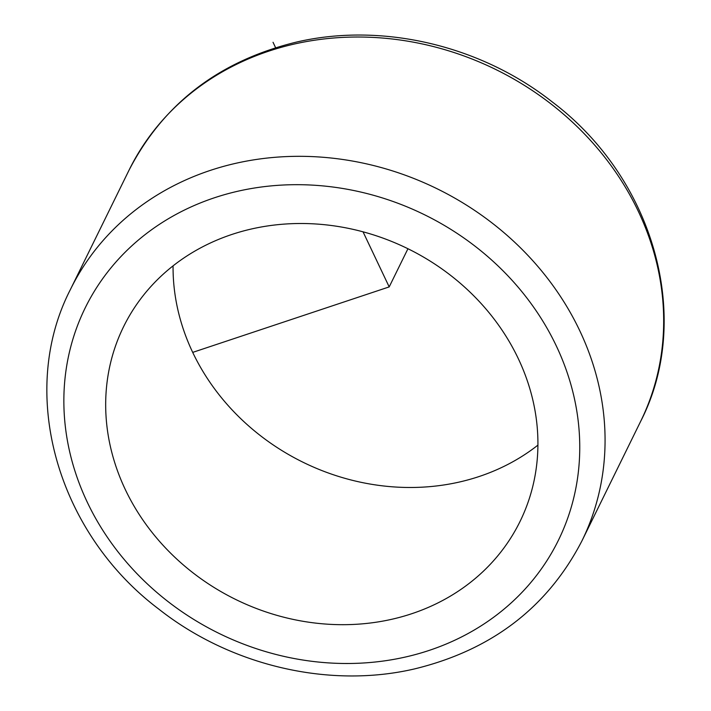 <?xml version="1.0" encoding="UTF-8"?>
<svg xmlns="http://www.w3.org/2000/svg" width="711" height="711" viewBox="0 0 711 711"><rect width="100%" height="100%" fill="white"/><g stroke="black" fill="none" stroke-linecap="round" stroke-linejoin="round"><path stroke-width="1.07" d="M451.085 275.735A220.854 195.365 -153.8 0 0 123.572 326.722A220.854 195.365 -153.8 0 0 192.521 572.453A220.854 195.365 -153.8 0 0 520.034 521.465A220.854 195.365 -153.8 0 0 451.085 275.735M173.066 265.887A220.854 195.365 -153.8 0 0 259.915 435.265A220.854 195.365 -153.8 0 0 537.934 445.113M363.045 231.839L389.193 286.906L192.699 352.389M275.601 47.69L273.042 42.287M389.193 286.906L407.945 248.743M129.02 170.205C163.459 103.655 219.201 60.968 296.22 42.145C381.736 22.085 480.476 45.273 552.243 101.922C654.12 178.665 693.634 318.412 640.584 421.499A284.978 252.085 -153.8 0 0 551.62 104.419A284.978 252.085 -153.8 0 0 129.02 170.205L70.416 289.501C17.366 392.588 56.88 532.335 158.757 609.078C230.524 665.727 329.264 688.915 414.78 668.855C491.799 650.032 547.541 607.345 581.98 540.795A284.978 252.085 -153.8 0 0 493.016 223.716A284.978 252.085 -153.8 0 0 70.416 289.501M476.112 247.019A263.603 233.172 -153.8 0 0 115.075 262.99A263.603 233.172 -153.8 0 0 167.503 601.168A263.603 233.172 -153.8 0 0 528.531 585.197A263.603 233.172 -153.8 0 0 476.112 247.019M640.584 421.499L581.98 540.795"/></g></svg>
